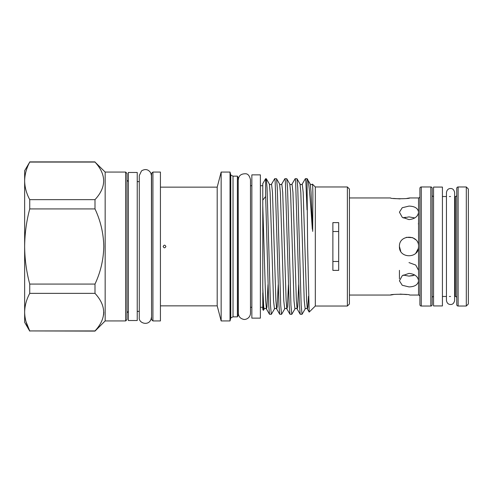 <?xml version="1.0" encoding="UTF-8"?>
<svg xmlns="http://www.w3.org/2000/svg" width="493" height="493" viewBox="0 0 493 493"><rect width="100%" height="100%" fill="white"/><g stroke="black" fill="none" stroke-linecap="round" stroke-linejoin="round"><path stroke-width="0.74" d="M433.55 246.5L433.55 187.069L442.424 187.069L442.424 305.931L433.55 305.931L433.55 246.5M137.227 320.53L128.359 320.53L128.359 172.47L137.227 172.47L137.227 320.53M418.36 248.373L418.545 246.5C419.136 258.819 398.849 258.825 399.435 246.5L400.723 251.288M415.79 253.211L418.335 248.472M468.35 303.984L466.304 306.03L466.304 186.97L468.35 189.016L468.35 303.984M458.114 186.97L458.114 306.03A1.362 1.362 0 0 1 456.752 304.668L456.752 188.332A1.362 1.362 0 0 1 458.114 186.97L466.304 186.97M458.114 306.03L466.304 306.03M456.752 297.846A1.362 1.362 0 0 0 455.384 296.478L454.638 296.478L454.638 300.403L454.638 192.597C454.059 189.805 452.697 188.443 450.54 188.505C448.242 188.566 446.88 189.934 446.448 192.597L446.448 300.403C446.88 303.066 448.242 304.434 450.54 304.495C452.697 304.557 454.059 303.195 454.638 300.403M456.752 195.154A1.362 1.362 0 0 1 455.384 196.522L454.638 196.522M450.54 296.478L449.37 296.478M446.448 296.478L442.424 296.478M450.54 196.522L449.37 196.522M446.448 196.522L442.424 196.522M419.907 296.41A1.362 1.362 0 0 0 418.545 295.048L418.545 280.825C417.972 284.707 414.792 286.735 408.993 286.908L402.233 285.268L399.435 280.825L402.233 275.716L408.993 273.399C414.792 274.022 417.972 276.499 418.545 280.825L418.452 281.737M418.545 295.048L409.671 295.048C410.262 294.019 389.975 294.019 390.567 295.048L349.426 295.048M406.787 294.561L400.119 294.099M393.365 294.574L390.567 295.048M406.873 198.426L409.671 197.952C410.262 198.981 389.975 198.981 390.567 197.952L349.426 197.952M393.451 198.439L400.125 198.901M419.907 196.59A1.362 1.362 0 0 1 418.545 197.952L409.671 197.952M414.829 217.937L408.993 216.895L403.151 217.937L405.32 217.265M403.151 275.063L408.993 276.105L414.829 275.063M415.728 239.727L412.746 237.718M412.647 237.675L406.324 237.33M399.435 246.5C398.843 234.193 419.124 234.157 418.545 246.5L418.545 212.175C417.984 208.292 414.798 206.265 408.993 206.092L402.233 207.732L399.435 212.175L402.239 217.284L408.993 219.601C414.792 218.978 417.978 216.501 418.545 212.175L418.545 197.952M421.269 186.97L421.269 306.03A1.362 1.362 0 0 1 419.907 304.668L419.907 188.332A1.362 1.362 0 0 1 421.269 186.97L430.827 186.97A1.362 1.362 0 0 1 432.188 188.332L432.188 304.668A1.362 1.362 0 0 1 430.827 306.03L430.827 186.97M421.269 306.03L430.827 306.03M432.188 195.154A1.362 1.362 0 0 0 433.55 196.522M432.188 297.846A1.362 1.362 0 0 1 433.55 296.478M332.88 261.487L338.679 261.487M260.384 174.861L260.384 318.139L251.855 318.139L251.855 174.861L260.384 174.861M126.997 173.425L126.997 319.575L125.629 320.937L125.629 172.063L126.997 173.425M125.629 172.063L105.163 172.063L105.163 320.937L94.995 331.105L29.734 330.932C26.449 324.788 24.755 318.527 24.65 312.149L24.65 322.305L29.734 331.105M105.163 172.063L94.995 162.068C106.531 174.633 106.531 187.155 94.995 199.64L94.995 208.927C100.59 220.852 103.524 233.374 103.795 246.5C103.524 259.608 100.59 272.13 94.995 284.073L94.995 293.36C106.531 305.925 106.531 318.453 94.995 330.932L94.995 331.105M151.561 246.5L151.561 173.425L152.922 172.063L152.922 320.937L151.561 319.575L151.561 246.5M262.775 292.86L262.775 309.339L263.367 310.374L262.775 287.61L263.737 307.182L264.23 308.951L263.367 310.374M265.647 196.467L268.722 305.235L269.498 314.257L271.323 314.318L270.472 305.235L267.058 187.765L266.282 178.743L265.647 178.682L265.647 196.467L262.775 200.14L262.775 183.661L265.647 178.682M278.231 284.64L277.158 307.182L276.665 308.951L275.895 300.644L272.481 192.356L271.551 184.049L274.693 178.682L275.143 181.073L278.958 305.235L279.734 314.257L281.558 314.318L280.708 305.235L277.294 187.765L276.518 178.743L274.693 178.682M288.46 284.64L287.394 307.182L286.901 308.951L286.131 300.644L282.717 192.356L281.786 184.049L284.923 178.682L285.373 181.073L289.188 305.235L289.97 314.257L291.794 314.318L290.938 305.235L287.53 187.765L286.747 178.743L284.923 178.682M298.696 284.64L297.63 307.182L297.137 308.951L296.367 300.644L292.953 192.356L292.016 184.049L295.159 178.682L295.609 181.073L299.424 305.235L300.206 314.257L302.024 314.318L301.174 305.235L297.76 187.765L296.983 178.743L295.159 178.682M271.551 184.049C270.817 184.795 270.084 184.795 269.344 184.049L270.121 192.356L273.529 300.644L274.465 308.951L271.323 314.318M281.786 184.049C281.053 184.795 280.314 184.795 279.58 184.049L280.357 192.356L283.765 300.644L284.701 308.951L281.558 314.318M292.016 184.049C291.283 184.795 290.55 184.795 289.816 184.049L290.587 192.356L294.001 300.644L294.931 308.951L291.794 314.318M308.495 296.262L307.86 307.182L307.373 308.951L306.597 300.644L303.189 192.356L302.252 184.049C301.519 184.795 300.785 184.795 300.052 184.049L300.822 192.356L304.236 300.644L305.167 308.951L302.024 314.318M349.426 189.016L349.426 303.984L347.38 306.03L347.38 186.97L349.426 189.016M237.392 176.155L237.392 316.845L238.211 315.206L238.211 177.794L237.392 176.155L233.023 176.155L230.773 175.064L230.021 172.063L230.021 320.937L221.154 320.937L221.154 172.063L230.021 172.063M221.154 172.063L217.197 187.143L217.197 305.857L160.428 305.857M152.922 172.063L160.428 172.063L160.428 320.937L152.922 320.937M237.392 316.845L233.023 316.845L233.023 176.155M233.023 316.845L230.773 317.936L230.773 175.064M165.888 246.5C164.976 244.738 164.064 244.738 163.158 246.5C164.064 248.262 164.976 248.262 165.888 246.5C164.976 244.738 164.064 244.738 163.158 246.5M312.322 184.641C312.593 182.743 312.79 186.459 312.901 195.783L312.691 231.383L311.058 192.356L310.288 184.049C310.547 184.746 311.262 184.776 312.433 184.136L315.31 186.97L315.31 306.03L347.38 306.03M312.322 229.202C310.325 199.566 308.846 177.985 307.022 178.86M310.288 184.049L307.022 178.682L307.614 246.5L309.185 312.087L315.31 306.03M332.88 246.5L332.88 222.62L338.679 222.62L338.679 270.38L332.88 270.38L332.88 246.5M338.679 231.513L332.88 231.513M302.252 184.049L305.395 178.682L305.845 181.073L307.022 209.852M262.775 287.61L262.775 200.14M29.734 208.927C26.462 221.166 24.767 233.688 24.65 246.5L24.65 312.149C24.761 305.759 26.456 299.498 29.734 293.36L29.734 284.073C26.437 271.686 24.742 259.164 24.65 246.5L24.65 180.851C24.761 174.46 26.456 168.199 29.734 162.068L24.65 170.695L24.65 180.851C24.755 187.229 26.449 193.49 29.734 199.64L29.734 208.927L94.995 208.927M25.993 321.621L29.697 330.871M103.795 312.18L103.579 315.009M94.995 330.932L29.734 330.932M29.734 293.36L94.995 293.36M94.995 284.073L29.734 284.073M94.995 199.64L29.734 199.64M29.734 162.068L94.995 162.068M418.545 270.33L415.747 265.068L408.993 262.596M408.993 276.105L413.245 275.593M418.545 222.67L418.36 224.032M455.384 296.478L455.384 196.522M418.545 280.825L418.545 246.5M262.775 205.39L265.659 300.644L266.436 308.951L266.923 307.182L267.995 284.64M399.435 278.822L399.435 270.33M139.279 181.615L137.227 181.615M128.359 311.385L126.997 312.753M151.419 317.393C150.26 326.914 138.206 323.562 139.279 317.393L139.279 175.607L141.491 170.917C145.213 168.624 148.313 169.284 150.778 172.889L151.419 175.607L151.561 312.753M151.561 180.247L151.419 175.607M238.347 179.705C238.612 175.674 241.059 173.696 245.68 173.764C247.967 173.838 249.569 175.816 250.493 179.705L250.493 313.295C250.241 318.435 245.027 320.136 243.154 319.236C240.159 318.386 238.557 316.407 238.347 313.295L238.211 184.345M238.211 308.655L238.347 313.295M217.197 187.143L160.428 187.143M315.31 186.97L347.38 186.97M260.384 185.707L262.775 185.707M250.493 185.707L251.855 185.707M250.493 307.293L251.855 307.293M260.384 307.293L262.775 307.293M230.773 317.936L230.021 320.937M217.197 305.857L221.154 320.937M305.395 178.682L307.022 178.682M269.344 184.049L266.282 178.743M279.58 184.049L276.518 178.743M289.816 184.049L286.747 178.743M300.052 184.049L296.983 178.743M264.23 308.951C264.963 308.205 265.696 308.205 266.436 308.951L269.498 314.257M274.465 308.951C275.199 308.205 275.932 308.205 276.665 308.951L279.734 314.257M284.701 308.951C285.435 308.205 286.168 308.205 286.901 308.951L289.97 314.257M294.931 308.951C295.671 308.205 296.404 308.205 297.137 308.951L300.206 314.257M305.167 308.951C305.9 308.205 306.634 308.205 307.373 308.951L309.185 312.087M94.995 161.895L29.734 161.895M125.629 320.937L105.163 320.937M128.359 181.615L126.997 180.247M139.279 311.385L137.227 311.385"/></g></svg>
